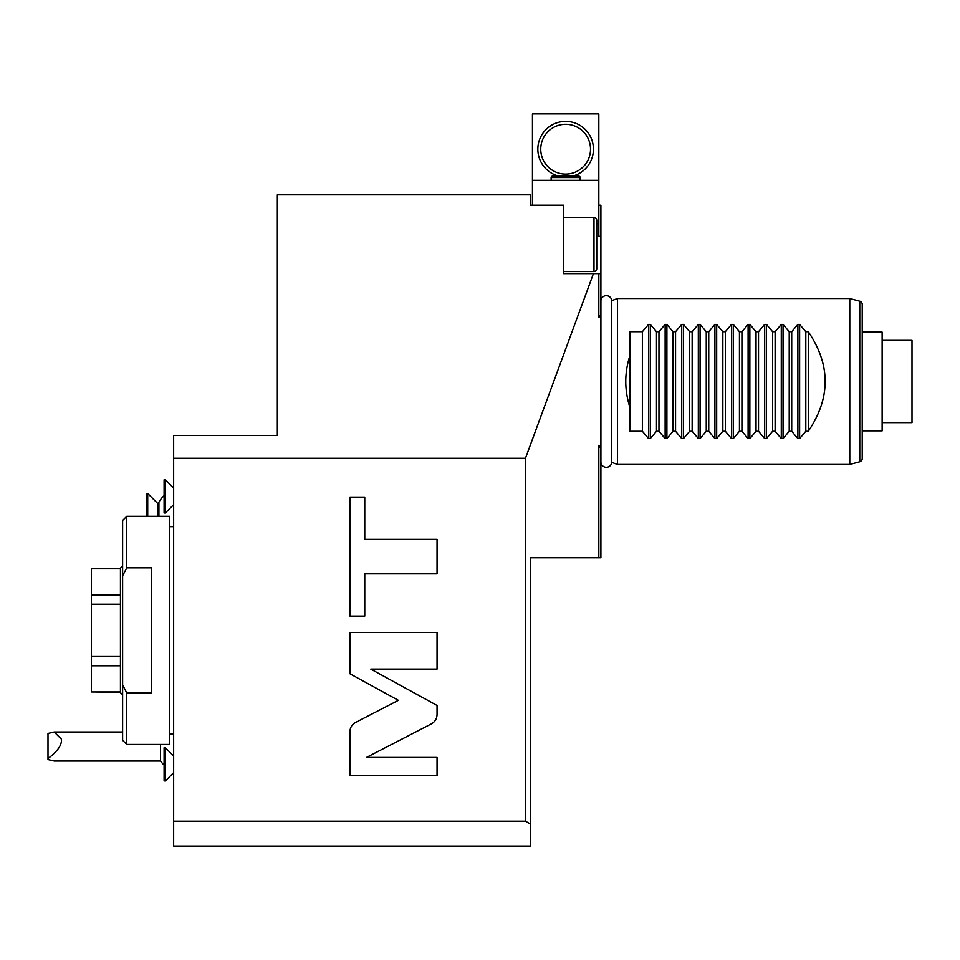 <?xml version="1.0" encoding="UTF-8"?>
<svg xmlns="http://www.w3.org/2000/svg" width="960" height="960" viewBox="0 0 960 960"><rect width="100%" height="100%" fill="white"/><g stroke="black" fill="none" stroke-linecap="round" stroke-linejoin="round"><path stroke-width="1.44" d="M600.9 448.5L600.9 557.772L598.824 557.772L598.824 445.296L600.9 448.5L600.9 236.316L598.824 236.316L598.824 180.3L532.452 180.3L532.452 205.188M598.824 205.188L600.9 205.188L600.9 236.316M532.452 180.3L532.452 113.928L598.824 113.928L598.824 180.3M596.748 224.28L598.824 224.28M173.64 458.28L525.456 458.28L593.436 273.636L563.568 273.636L563.568 205.188L530.376 205.188L530.376 194.82L277.344 194.82L277.344 435.408L173.64 435.408L173.64 821.172L525.456 821.172L530.376 824.016L530.376 846.072L173.64 846.072L173.64 821.172M563.568 217.632L593.988 217.632L593.988 271.56L563.568 271.56M593.436 273.636L598.824 273.636L598.824 317.664L600.9 314.472M600.9 273.636L598.824 273.636M530.376 824.016L530.376 557.772L598.824 557.772M525.456 458.28L525.456 821.172M558.9 176.16A27.792 27.792 0 0 1 565.632 121.404A27.792 27.792 0 0 1 572.376 176.16M580.152 180.3L580.152 177.54A1.38 1.38 0 0 0 578.772 176.16L552.504 176.16A1.38 1.38 0 0 0 551.124 177.54L580.152 177.54M551.124 180.3L551.124 177.54M565.632 124.308A24.888 24.888 0 0 0 540.744 149.196A24.888 24.888 0 0 0 565.632 174.084A24.888 24.888 0 0 0 590.52 149.196A24.888 24.888 0 0 0 565.632 124.308M355.608 722.436C351.972 724.476 350.076 727.584 349.944 731.76L349.944 775.548L437.052 775.548L437.052 757.428L366.48 757.428L431.376 723.876C435.012 721.836 436.908 718.716 437.052 714.552L437.052 705.456L370.788 669.096L437.052 669.096L437.052 632.436L349.944 632.436L349.944 673.764L398.352 700.332L355.608 722.436M364.764 573.852L437.052 573.852L437.052 539.34L364.764 539.34L364.764 497.112L349.944 497.112L349.944 616.08L364.764 616.08L364.764 573.852M126.768 744.444L126.768 692.904L122.628 684.96L122.628 740.292L126.768 744.444L169.5 744.444L169.5 516.3L126.768 516.3L126.768 567.84L122.628 575.772L122.628 520.44L126.768 516.3M126.768 692.904L151.656 692.904L151.656 567.84L126.768 567.84L122.628 575.772L122.628 684.96M122.628 694.764L122.628 565.968L120.444 568.152L120.444 692.592L122.628 694.764M120.444 691.944L91.404 691.944L120.444 692.172M120.444 568.56L91.404 568.56L91.404 691.944M120.444 568.788L91.404 568.788M120.444 594.948L91.404 594.948M120.444 604.212L91.404 604.212M120.444 656.52L91.404 656.52M120.444 665.784L91.404 665.784M158.088 516.3L158.088 503.856L158.916 503.856L158.916 516.3L158.916 502.176A24.888 24.888 0 0 1 164.1 495.672M158.088 503.856L147.72 493.476L147.72 516.3M147.72 493.476L146.472 493.476L146.472 516.3M173.64 504.684L165.348 512.976L164.1 512.976L164.1 479.796L165.348 479.796L165.348 512.976M173.64 488.088L165.348 479.796M173.64 756.048L165.348 747.756L165.348 780.936L164.1 780.936L164.1 747.756L165.348 747.756M173.64 772.644L165.348 780.936M160.524 744.444L160.524 761.028A24.888 24.888 0 0 0 164.1 765.024M48 758.532L48 733.452L54.228 732L61.476 739.248C61.932 745.104 57.432 751.524 48 758.532L48 759.576L54.228 761.028L160.524 761.028M596.748 220.404L596.748 268.8L596.748 220.404A2.76 2.76 0 0 0 593.988 217.632M596.748 268.8A2.76 2.76 0 0 1 593.988 271.56M596.748 232.152L596.748 257.04M611.748 300.612L611.748 462.348A5.436 5.436 0 0 1 606.288 467.304A5.436 5.436 0 0 1 600.912 462.288A6.228 6.228 0 0 1 600.912 462.288L600.912 300.684A6.228 6.228 0 0 0 600.912 300.684A5.436 5.436 0 0 1 606.288 295.656A5.436 5.436 0 0 1 611.748 300.612L617.484 298.524L849.78 298.524L849.78 464.448L859.764 461.772A3.324 3.324 0 0 0 862.224 458.568L862.224 304.404A3.324 3.324 0 0 0 859.764 301.2L859.764 461.772M611.748 462.348L617.484 464.448L617.484 298.524M617.484 464.448L849.78 464.448M808.296 431.256L808.296 331.704C830.76 364.896 830.76 398.076 808.296 431.256L805.812 431.256L799.632 438.576L797.88 438.576L791.712 431.256L789.216 431.256L783.048 438.576L781.284 438.576L775.116 431.256L772.62 431.256L766.452 438.576L764.688 438.576L758.52 431.256L756.036 431.256L749.856 438.576L748.104 438.576L741.924 431.256L739.44 431.256L733.272 438.576L731.508 438.576L725.34 431.256L722.844 431.256L716.676 438.576L714.912 438.576L708.744 431.256L706.26 431.256L700.08 438.576L698.328 438.576L692.148 431.256L689.664 431.256L683.496 438.576L681.732 438.576L675.564 431.256L673.068 431.256L666.9 438.576L665.136 438.576L658.968 431.256L656.484 431.256L650.304 438.576L648.552 438.576L642.372 431.256L629.928 431.256L629.928 407.388C624.384 390.12 624.384 372.852 629.928 355.584L629.928 331.704L642.372 331.704L648.552 324.396L650.304 324.396L656.484 331.704L656.484 431.256M665.136 438.576L665.136 324.396L658.968 331.704L656.484 331.704M665.136 324.396L666.9 324.396L673.068 331.704L673.068 431.256M681.732 438.576L681.732 324.396L675.564 331.704L673.068 331.704M681.732 324.396L683.496 324.396L689.664 331.704L689.664 431.256M698.328 438.576L698.328 324.396L692.148 331.704L689.664 331.704M698.328 324.396L700.08 324.396L706.26 331.704L706.26 431.256M714.912 438.576L714.912 324.396L708.744 331.704L706.26 331.704M714.912 324.396L716.676 324.396L722.844 331.704L722.844 431.256M731.508 438.576L731.508 324.396L725.34 331.704L722.844 331.704M731.508 324.396L733.272 324.396L739.44 331.704L739.44 431.256M748.104 438.576L748.104 324.396L741.924 331.704L739.44 331.704M748.104 324.396L749.856 324.396L756.036 331.704L756.036 431.256M764.688 438.576L764.688 324.396L758.52 331.704L756.036 331.704M764.688 324.396L766.452 324.396L772.62 331.704L772.62 431.256M781.284 438.576L781.284 324.396L775.116 331.704L772.62 331.704M781.284 324.396L783.048 324.396L789.216 331.704L789.216 431.256M797.88 438.576L797.88 324.396L791.712 331.704L789.216 331.704M797.88 324.396L799.632 324.396L805.812 331.704L805.812 431.256M808.296 331.704L805.812 331.704M849.78 298.524L859.764 301.2M862.224 430.848L882.132 430.848L882.132 332.124L862.224 332.124M882.132 340.332L912 340.332L912 422.628L882.132 422.628M791.712 331.704L791.712 431.256M775.116 331.704L775.116 431.256M758.52 331.704L758.52 431.256M741.924 331.704L741.924 431.256M725.34 331.704L725.34 431.256M708.744 331.704L708.744 431.256M692.148 331.704L692.148 431.256M675.564 331.704L675.564 431.256M658.968 331.704L658.968 431.256M642.372 331.704L642.372 431.256M629.928 355.584L629.928 407.388M783.048 438.576L783.048 324.396M766.452 438.576L766.452 324.396M749.856 438.576L749.856 324.396M733.272 438.576L733.272 324.396M716.676 438.576L716.676 324.396M700.08 438.576L700.08 324.396M683.496 438.576L683.496 324.396M666.9 438.576L666.9 324.396M650.304 438.576L650.304 324.396M648.552 438.576L648.552 324.396M799.632 438.576L799.632 324.396M169.5 734.064L173.64 734.064M169.5 526.668L173.64 526.668M54.228 732L122.628 732"/></g></svg>
